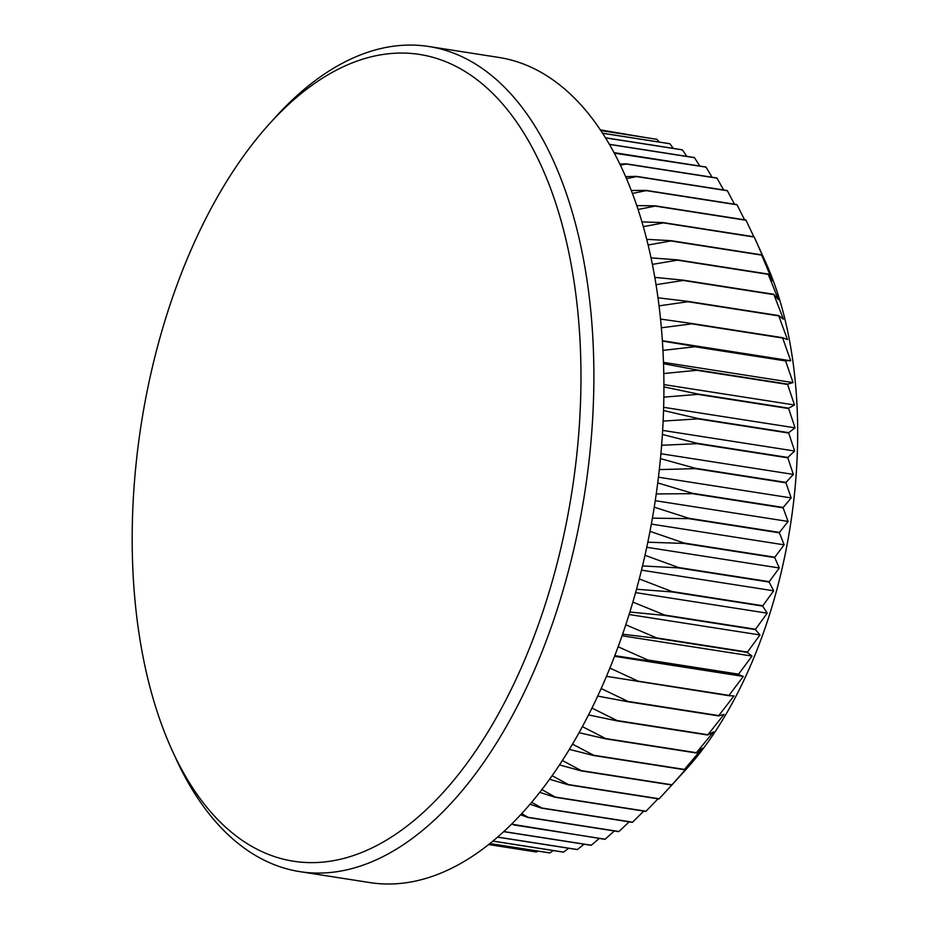 <?xml version="1.0" encoding="UTF-8"?>
<svg xmlns="http://www.w3.org/2000/svg" width="930" height="930" viewBox="0 0 930 930"><rect width="100%" height="100%" fill="white"/><g stroke="black" fill="none" stroke-linecap="round" stroke-linejoin="round"><path stroke-width="1.4" d="M643.316 226.676L663.462 222.886L754.242 237.069A361.7 193.115 -81.1 0 0 754.125 236.801L765.657 262.26A330.65 176.537 98.9 0 1 790.349 345.135A330.65 176.537 98.9 0 1 686.526 768.901L671.82 785.036A361.7 193.115 -81.1 0 0 672.018 784.804L691.048 763.239L684.259 769.68A361.7 193.115 -81.1 0 0 684.445 769.424L702.522 748.162L696.233 752.986A361.7 193.115 -81.1 0 0 696.419 752.719L713.543 731.852L707.695 735.026A361.7 193.115 -81.1 0 0 707.881 734.735L724.052 714.403L718.588 715.902A361.7 193.115 -81.1 0 0 718.762 715.588L733.991 695.896L728.853 695.698A361.7 193.115 -81.1 0 0 729.015 695.361L743.326 676.424L738.443 674.506A361.7 193.115 -81.1 0 0 738.583 674.157L751.998 656.08L747.302 652.442A361.7 193.115 -81.1 0 0 747.441 652.081L759.973 634.958L755.404 629.598A361.7 193.115 -81.1 0 0 755.52 629.238L767.204 613.161L762.693 606.104A361.7 193.115 -81.1 0 0 762.798 605.732L773.655 590.806L769.145 582.064A361.7 193.115 -81.1 0 0 769.238 581.68L779.305 567.986L774.725 557.593A361.7 193.115 -81.1 0 0 774.806 557.21L784.118 544.829L779.398 532.82A361.7 193.115 -81.1 0 0 779.468 532.425L788.082 521.439L783.153 507.85A361.7 193.115 -81.1 0 0 783.211 507.454L791.163 497.922L785.966 482.821A361.7 193.115 -81.1 0 0 786.001 482.426L793.348 474.416L787.826 457.851A361.7 193.115 -81.1 0 0 787.85 457.455L794.639 451.015L788.721 433.055A361.7 193.115 -81.1 0 0 788.733 432.659L795.022 427.835L788.652 408.549A361.7 193.115 -81.1 0 0 788.64 408.165L794.487 404.992L787.617 384.474A361.7 193.115 -81.1 0 0 787.594 384.102L793.058 382.602L785.606 360.933A361.7 193.115 -81.1 0 0 785.571 360.561L790.709 360.77L782.653 338.032A361.7 193.115 -81.1 0 0 782.595 337.683L787.489 339.601L778.759 315.898A361.7 193.115 -81.1 0 0 778.689 315.561L687.909 301.378A361.7 193.115 98.9 0 1 687.979 301.715L778.759 315.898M673.088 783.676L659.184 798.765A361.7 193.115 -81.1 0 1 658.975 798.975L568.195 784.792L549.63 779.247M657.987 798.823L646.013 811.239A361.7 193.115 -81.1 0 1 645.804 811.425L555.024 797.254L539.772 792.348M643.746 811.111L632.574 822.178A361.7 193.115 -81.1 0 1 632.354 822.341L541.574 808.158L530.065 804.217M629.18 821.841L618.927 831.513A361.7 193.115 -81.1 0 1 618.706 831.653L527.926 817.47L520.637 814.82M614.346 830.967L605.128 839.209A361.7 193.115 -81.1 0 1 604.907 839.313L511.593 824.166M599.292 838.442L591.271 845.219A361.7 193.115 -81.1 0 1 591.05 845.3L503.746 831.664M584.063 844.208L577.391 849.532A361.7 193.115 -81.1 0 1 577.181 849.578L497.62 837.151M568.718 848.265L563.592 852.101A361.7 193.115 -81.1 0 1 563.371 852.124L492.923 841.127M553.303 850.555L549.909 852.926A361.7 193.115 -81.1 0 1 549.688 852.926L489.901 843.591M537.854 851.078L536.424 852.008A361.7 193.115 -81.1 0 1 536.215 851.985L488.68 844.556L536.424 852.008M141.232 647.082A408.27 217.98 -81.1 0 0 171.725 749.406A408.27 217.98 -81.1 0 0 452.945 781.246A408.27 217.98 -81.1 0 0 571.927 268.642A408.27 217.98 -81.1 0 0 269.433 123.841A408.27 217.98 -81.1 0 0 141.232 647.082M269.433 123.841L275.233 117.436A417.582 222.956 98.9 0 1 428.811 46.5A417.582 222.956 98.9 0 1 584.621 265.538A417.582 222.956 98.9 0 1 526.682 687.282A417.582 222.956 98.9 0 1 299.913 871.654A417.582 222.956 98.9 0 1 175.293 757.264L171.725 749.406M428.811 46.5L498.84 57.439A417.582 222.956 98.9 0 1 654.65 276.477A417.582 222.956 98.9 0 1 596.711 698.221A417.582 222.956 98.9 0 1 369.942 882.593L299.913 871.654M489.936 843.557L549.909 852.926M492.993 841.069L563.592 852.101M497.701 837.081L577.391 849.532M503.851 831.571L591.271 845.219M512.046 823.713L514.348 825.026A361.7 193.115 98.9 0 1 514.139 825.131M514.348 825.026L605.128 839.209M521.695 813.669L528.147 817.331A361.7 193.115 98.9 0 1 527.926 817.47M528.147 817.331L618.927 831.513M531.693 802.299L541.795 807.996A361.7 193.115 98.9 0 1 541.574 808.158M541.795 807.996L632.574 822.178M541.888 789.628L555.233 797.068A361.7 193.115 98.9 0 1 555.024 797.254M555.233 797.068L646.013 811.239M552.164 775.69L568.404 784.583A361.7 193.115 98.9 0 1 568.195 784.792M568.404 784.583L659.184 798.765M559.534 764.913L581.041 770.854L671.82 785.036M562.406 760.508L581.238 770.621A361.7 193.115 98.9 0 1 581.041 770.854M581.238 770.621L672.018 784.804M569.381 749.382L593.48 755.497L684.259 769.68M572.508 744.14L593.666 755.253A361.7 193.115 98.9 0 1 593.48 755.497M593.666 755.253L684.445 769.424M579.076 732.701L605.453 738.804L696.233 752.986M582.401 726.644L605.639 738.536A361.7 193.115 98.9 0 1 605.453 738.804M605.639 738.536L696.419 752.719M588.551 714.926L616.927 720.855L707.695 735.026M591.968 708.09L617.102 720.552A361.7 193.115 98.9 0 1 616.927 720.855M617.102 720.552L707.881 734.735M597.699 696.105L627.808 701.72L718.588 715.902M601.164 688.537L627.983 701.406A361.7 193.115 98.9 0 1 627.808 701.72M627.983 701.406L718.762 715.588M606.476 676.331L728.853 695.698M609.906 668.077L638.236 681.19A361.7 193.115 98.9 0 1 638.073 681.516M638.236 681.19L729.015 695.361M614.8 655.673L738.443 674.506M618.136 646.792L647.803 659.986A361.7 193.115 98.9 0 1 647.664 660.323M647.803 659.986L738.583 674.157M622.623 634.213L656.522 638.259L747.302 652.442M625.809 624.774L656.661 637.899A361.7 193.115 98.9 0 1 656.522 638.259M656.661 637.899L747.441 652.081M629.877 612.045L664.625 615.416L755.404 629.598M632.865 602.117L664.741 615.056A361.7 193.115 98.9 0 1 664.625 615.416M664.741 615.056L755.52 629.238M636.515 589.248L671.913 591.922L762.693 606.104M639.27 578.925L672.018 591.55A361.7 193.115 98.9 0 1 671.913 591.922M672.018 591.55L762.798 605.732M642.514 565.94L678.365 567.881L769.145 582.064M644.99 555.303L678.458 567.498A361.7 193.115 98.9 0 1 678.365 567.881M678.458 567.498L769.238 581.68M647.815 542.213L683.945 543.411L774.725 557.593M649.989 531.344L684.027 543.027A361.7 193.115 98.9 0 1 683.945 543.411M684.027 543.027L774.806 557.21M652.407 518.173L688.619 518.638L779.398 532.82M654.243 507.175L688.688 518.243A361.7 193.115 98.9 0 1 688.619 518.638M688.688 518.243L779.468 532.425M656.243 493.935L692.373 493.667L783.153 507.85M657.731 482.903L692.432 493.284A361.7 193.115 98.9 0 1 692.373 493.667M692.432 493.284L783.211 507.454M659.312 469.603L695.187 468.639L785.966 482.821M660.451 458.618L695.233 468.243A361.7 193.115 98.9 0 1 695.187 468.639M695.233 468.243L786.001 482.426M661.614 445.284L697.047 443.668L787.826 457.851M662.381 434.461L697.07 443.273A361.7 193.115 98.9 0 1 697.047 443.668M697.07 443.273L787.85 457.455M663.113 421.092L697.942 418.872L788.721 433.055M663.532 410.514L697.953 418.488A361.7 193.115 98.9 0 1 697.942 418.872M697.953 418.488L788.733 432.659M663.834 397.145L697.872 394.378L788.652 408.549M663.904 386.892L697.86 393.995A361.7 193.115 98.9 0 1 697.872 394.378M697.86 393.995L788.64 408.165M663.776 373.535L696.837 370.291L787.617 384.474M663.52 363.711L696.814 369.919A361.7 193.115 98.9 0 1 696.837 370.291M696.814 369.919L787.594 384.102M662.939 350.389L694.826 346.75L785.606 360.933M662.381 341.077L694.791 346.379A361.7 193.115 98.9 0 1 694.826 346.75M694.791 346.379L785.571 360.561M661.358 327.79L691.874 323.849L782.653 338.032M660.533 319.071L691.827 323.5A361.7 193.115 98.9 0 1 691.874 323.849M691.827 323.5L782.595 337.683M659.044 305.854L687.979 301.715M687.909 301.378L657.987 297.809M656.034 284.685L683.166 280.453L773.946 294.636A361.7 193.115 -81.1 0 0 773.865 294.31L683.085 280.128A361.7 193.115 98.9 0 1 683.166 280.453M683.085 280.128L654.801 277.373M652.372 264.376L677.459 260.168L768.238 274.35A361.7 193.115 -81.1 0 0 768.134 274.036L677.365 259.854A361.7 193.115 98.9 0 1 677.459 260.168M677.365 259.854L651.023 257.866M648.117 245.008L670.879 240.951L761.658 255.122A361.7 193.115 -81.1 0 0 761.542 254.832L670.774 240.649A361.7 193.115 98.9 0 1 670.879 240.951M670.774 240.649L646.71 239.347M641.933 221.898L663.346 222.619A361.7 193.115 98.9 0 1 663.462 222.886M663.346 222.619L754.125 236.801M638.05 209.471L655.255 206.088L746.034 220.27A361.7 193.115 -81.1 0 0 745.895 220.015L655.115 205.832A361.7 193.115 98.9 0 1 655.255 206.088M655.115 205.832L636.748 205.6M632.4 193.44L646.28 190.627L737.06 204.809A361.7 193.115 -81.1 0 0 736.909 204.577L646.129 190.394A361.7 193.115 98.9 0 1 646.28 190.627M646.129 190.394L631.272 190.499M626.471 178.676L636.585 176.572L727.365 190.755A361.7 193.115 -81.1 0 0 727.202 190.534L636.422 176.363A361.7 193.115 98.9 0 1 636.585 176.572M636.422 176.363L625.599 176.642M620.38 165.226L626.227 163.994L717.007 178.176A361.7 193.115 -81.1 0 0 716.832 177.99L626.053 163.808A361.7 193.115 98.9 0 1 626.227 163.994M626.053 163.808L619.833 164.087M614.277 153.159L706.021 167.133A361.7 193.115 -81.1 0 0 705.847 166.981L615.067 152.799A361.7 193.115 98.9 0 1 615.242 152.962M615.067 152.799L614.102 152.857M609.383 144.406L694.478 157.693A361.7 193.115 -81.1 0 0 694.292 157.554L609.324 144.29M605.477 137.873L682.422 149.893A361.7 193.115 -81.1 0 0 682.236 149.788L605.418 137.78M602.535 133.246L669.926 143.766A361.7 193.115 -81.1 0 0 669.728 143.685L602.5 133.188M600.78 130.572L657.033 139.349A361.7 193.115 -81.1 0 0 656.824 139.302L600.757 130.537M600.315 129.875L644.385 137.349M657.033 139.349L659.114 142.034M669.926 143.766L673.285 148.382M682.422 149.893L686.852 156.403M694.478 157.693L699.802 166.028M706.021 167.133L712.078 177.246M717.007 178.176L723.656 189.987M727.365 190.755L734.502 204.193M737.06 204.809L744.57 219.806M746.034 220.27L753.823 236.755M754.242 237.069L766.053 263.574L761.542 254.832M761.658 255.122L772.644 281.093L768.134 274.036M768.238 274.35L778.433 299.669L773.865 294.31M773.946 294.636L783.386 319.199L778.689 315.561M662.358 340.717L790.709 360.77M663.474 362.363L793.058 382.602M663.904 384.59L794.487 404.992M663.625 407.305L795.022 427.835M662.637 430.392L794.639 451.015M660.904 453.724L793.348 474.416M658.44 477.195L791.163 497.922M655.255 500.689L788.082 521.439M651.349 524.09L784.118 544.829M646.745 547.282L779.305 567.986M641.491 570.16L773.655 590.806M635.585 592.608L767.204 613.161M629.099 614.509L759.973 634.958M622.077 635.783L751.998 656.08M614.556 656.313L743.326 676.424"/></g></svg>
